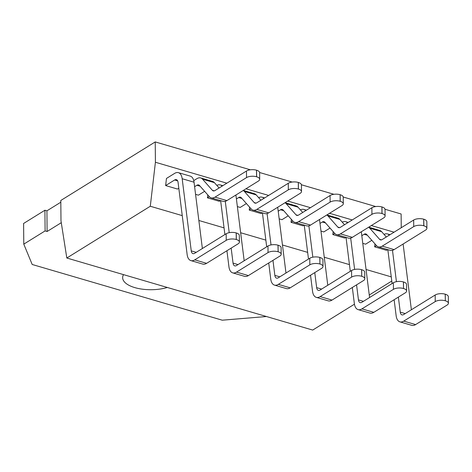 <?xml version="1.0" encoding="UTF-8"?>
<svg xmlns="http://www.w3.org/2000/svg" width="472" height="472" viewBox="0 0 472 472"><rect width="100%" height="100%" fill="white"/><g stroke="black" fill="none" stroke-linecap="round" stroke-linejoin="round"><path stroke-width="0.71" d="M23.783 244.136L23.6 223.462L44.923 210.241L46.923 210.825L47.1 231.498L45.1 230.914L23.783 244.136L32.196 264.485L222.259 320.193L266.485 316.529M60.817 202.211L46.923 210.825M44.923 210.241L45.1 230.914M61.277 222.707L47.1 231.498M123.528 274.633A28.585 12.26 179.5 0 0 122.649 277.701A28.585 12.26 179.5 0 0 137.924 288.404A28.585 12.26 179.5 0 0 167.336 287.472M401.247 227.734L401.123 213.987L385.022 209.267M375.759 206.553L343.221 197.019M333.958 194.305L301.419 184.764M292.156 182.05L259.618 172.516M250.355 169.802L155.235 141.924L60.805 200.476L60.982 220.807L66.812 258.013L312.706 330.076L354.448 304.192M155.235 141.924L155.412 162.256L150.291 206.252L66.812 258.013M394.049 232.195L371.352 225.545M352.248 219.946L329.55 213.291M310.446 207.692L287.749 201.042M268.645 195.443L245.947 188.788M226.843 183.189L155.412 162.256M391.258 276.875L366.06 269.488M349.457 264.621L324.258 257.24M307.656 252.372L282.457 244.986M265.854 240.118L240.655 232.737M224.052 227.87L198.854 220.483M182.251 215.621L150.291 206.252M374.98 243.894L374.638 246.827L386.503 250.302L387.659 249.588M333.179 231.64L332.837 234.572L344.702 238.053L345.858 237.339M291.377 219.392L291.035 222.324L302.9 225.799L304.056 225.085M249.576 207.137L249.234 210.07L261.099 213.55L262.255 212.837M207.774 194.889L207.432 197.821L219.297 201.296L220.453 200.582M165.637 185.567L174.64 179.985A6 3.127 106.3 0 1 176.375 179.649A6 3.127 106.3 0 1 178.074 182.387L187.142 254.538A13.281 6.915 -73.7 0 0 190.894 260.609A13.281 6.915 -73.7 0 0 194.735 259.86L226.23 240.331A7.204 3.092 -0.5 0 1 236.26 239.499L236.201 232.926A7.204 3.092 179.5 0 0 226.171 233.758L194.676 253.287A6 3.127 106.3 0 1 192.942 253.623A6 3.127 106.3 0 1 191.248 250.88L182.174 178.729A13.281 6.915 -73.7 0 0 178.422 172.663A13.281 6.915 -73.7 0 0 174.581 173.413L166.463 178.445L165.637 185.567L177.496 189.048L178.805 188.234M371.83 240.319L365.605 244.177L362.773 243.345M330.028 228.064L323.804 231.923L320.972 231.097M288.227 215.816L282.002 219.675L279.17 218.843M246.425 203.562L240.201 207.426L237.369 206.594M204.624 191.313L198.399 195.172L195.567 194.34M369.269 295.006L391.784 281.041M389.3 235.144A13.281 6.915 -73.7 0 0 387.429 233.917A13.281 6.915 -73.7 0 0 384.049 234.401M394.132 299.738L396.15 315.792A13.281 6.915 -73.7 0 0 399.902 321.863L411.767 325.338A13.281 6.915 -73.7 0 0 415.608 324.594L447.096 305.065A7.204 3.092 179.5 0 0 448.4 303.272A7.204 3.092 179.5 0 0 445.326 300.776L445.208 294.18A7.204 3.092 179.5 0 0 435.178 295.012L403.684 314.541A6 3.127 106.3 0 1 401.949 314.877A6 3.127 106.3 0 1 400.256 312.134L398.368 297.112M411.383 309.768L403.118 244.018M399.902 321.863A13.281 6.915 -73.7 0 0 403.743 321.113L435.237 301.59A7.204 3.092 -0.5 0 1 445.267 300.758M445.208 294.18L445.267 294.203A7.204 3.092 -0.5 0 1 448.341 296.699L448.4 303.272M387.831 249.641L392.096 283.554M376.532 245.652L374.638 246.827M396.427 281.678L392.486 250.337M347.498 222.89A13.281 6.915 -73.7 0 0 345.628 221.669A13.281 6.915 -73.7 0 0 342.247 222.153M352.33 287.489L354.348 303.543A13.281 6.915 -73.7 0 0 358.101 309.614L369.965 313.089A13.281 6.915 -73.7 0 0 373.806 312.34L405.295 292.817A7.204 3.092 179.5 0 0 406.598 291.023A7.204 3.092 179.5 0 0 403.525 288.522L403.407 281.931A7.204 3.092 179.5 0 0 393.377 282.763L361.882 302.292A6 3.127 106.3 0 1 360.148 302.629A6 3.127 106.3 0 1 358.454 299.885L356.567 284.864M369.582 297.519L361.316 231.764M358.101 309.614A13.281 6.915 -73.7 0 0 361.941 308.865L393.436 289.336A7.204 3.092 -0.5 0 1 403.466 288.504M403.407 281.931L403.466 281.949A7.204 3.092 -0.5 0 1 406.539 284.445L406.598 291.023M346.035 237.387L350.295 271.306M334.731 233.398L332.837 234.572M354.625 269.423L350.684 238.083M305.697 210.642A13.281 6.915 -73.7 0 0 303.826 209.415A13.281 6.915 -73.7 0 0 300.446 209.904M310.529 275.235L312.547 291.295A13.281 6.915 -73.7 0 0 316.299 297.36L328.164 300.841A13.281 6.915 -73.7 0 0 332.005 300.092L363.493 280.563A7.204 3.092 179.5 0 0 364.797 278.769A7.204 3.092 179.5 0 0 361.723 276.273L361.605 269.683A7.204 3.092 179.5 0 0 351.575 270.509L320.081 290.038A6 3.127 106.3 0 1 318.346 290.374A6 3.127 106.3 0 1 316.653 287.631L314.765 272.609M327.78 285.265L319.514 219.515M316.299 297.36A13.281 6.915 -73.7 0 0 320.14 296.611L351.634 277.088A7.204 3.092 -0.5 0 1 361.664 276.256M361.605 269.683L361.664 269.701A7.204 3.092 -0.5 0 1 364.738 272.197L364.797 278.769M304.233 225.138L308.493 259.051M292.929 221.15L291.035 222.324M312.824 257.175L308.883 225.834M263.895 198.387A13.281 6.915 -73.7 0 0 262.025 197.166A13.281 6.915 -73.7 0 0 258.644 197.65M268.727 262.987L270.745 279.04A13.281 6.915 -73.7 0 0 274.498 285.112L286.362 288.587A13.281 6.915 -73.7 0 0 290.203 287.837L321.692 268.314A7.204 3.092 179.5 0 0 322.995 266.521A7.204 3.092 179.5 0 0 319.922 264.019L319.804 257.429A7.204 3.092 179.5 0 0 309.774 258.261L278.279 277.79A6 3.127 106.3 0 1 276.545 278.126A6 3.127 106.3 0 1 274.851 275.382L272.963 260.361M285.979 273.017L277.713 207.261M274.498 285.112A13.281 6.915 -73.7 0 0 278.338 284.362L309.833 264.833A7.204 3.092 -0.5 0 1 319.863 264.001M319.804 257.429L319.868 257.447A7.204 3.092 -0.5 0 1 322.937 259.948L322.995 266.521M262.432 212.884L266.692 246.803M251.128 208.895L249.234 210.07M271.022 244.921L267.081 213.58M222.094 186.139A13.281 6.915 -73.7 0 0 220.223 184.912A13.281 6.915 -73.7 0 0 216.843 185.402M226.926 250.732L228.944 266.792A13.281 6.915 -73.7 0 0 232.696 272.857L244.561 276.338A13.281 6.915 -73.7 0 0 248.402 275.589L279.896 256.06A7.204 3.092 179.5 0 0 281.194 254.266A7.204 3.092 179.5 0 0 278.12 251.771L278.002 245.18A7.204 3.092 179.5 0 0 267.972 246.012L236.478 265.535A6 3.127 106.3 0 1 234.743 265.872A6 3.127 106.3 0 1 233.05 263.134L231.162 248.107M244.177 260.762L235.911 195.013M232.696 272.857A13.281 6.915 -73.7 0 0 236.537 272.108L268.031 252.585A7.204 3.092 -0.5 0 1 278.061 251.753M278.002 245.18L278.067 245.198A7.204 3.092 -0.5 0 1 281.135 247.694L281.194 254.266M220.63 200.635L224.89 234.549M209.326 196.647L207.432 197.821M229.221 232.672L225.28 201.332M178.422 172.663L190.287 176.139A13.281 6.915 106.3 0 1 194.039 182.21L202.376 248.514M190.894 260.609L202.759 264.084A13.281 6.915 -73.7 0 0 206.6 263.335L238.094 243.812A7.204 3.092 179.5 0 0 239.392 242.018A7.204 3.092 179.5 0 0 236.319 239.522L236.26 239.499M236.201 232.926L236.265 232.944A7.204 3.092 -0.5 0 1 239.333 235.445L239.392 242.018M361.812 235.693L364.107 234.271A6 3.127 106.3 0 1 365.841 233.935A6 3.127 106.3 0 1 366.691 234.495L376.514 245.635A13.281 6.915 -73.7 0 0 378.402 246.874A13.281 6.915 -73.7 0 0 382.243 246.13L413.732 226.601L413.673 220.029L382.184 239.552A6 3.127 106.3 0 1 380.45 239.894A6 3.127 106.3 0 1 379.594 239.328L369.771 228.194A13.281 6.915 -73.7 0 0 368.602 227.244M368.697 227.185L379.753 230.424A13.281 6.915 106.3 0 1 381.636 231.669L386.326 236.985M378.402 246.874L390.267 250.355A13.281 6.915 -73.7 0 0 394.108 249.605L425.596 230.076A7.204 3.092 179.5 0 0 426.9 228.283A7.204 3.092 179.5 0 0 423.827 225.787L423.762 225.769A7.204 3.092 179.5 0 0 413.732 226.601M413.673 220.029A7.204 3.092 -0.5 0 1 423.708 219.197L423.767 219.214A7.204 3.092 -0.5 0 1 426.841 221.71L426.9 228.283M320.01 223.445L322.305 222.023A6 3.127 106.3 0 1 324.04 221.681A6 3.127 106.3 0 1 324.889 222.247L334.713 233.38A13.281 6.915 -73.7 0 0 336.601 234.625A13.281 6.915 -73.7 0 0 340.442 233.876L371.93 214.347L371.871 207.774L340.383 227.303A6 3.127 106.3 0 1 338.648 227.64A6 3.127 106.3 0 1 337.793 227.079L327.969 215.94A13.281 6.915 -73.7 0 0 326.801 214.996M326.895 214.937L337.952 218.176A13.281 6.915 106.3 0 1 339.834 219.421L344.525 224.737M336.601 234.625L348.466 238.1A13.281 6.915 -73.7 0 0 352.307 237.351L383.795 217.828A7.204 3.092 179.5 0 0 385.099 216.034A7.204 3.092 179.5 0 0 382.025 213.539L381.96 213.521A7.204 3.092 179.5 0 0 371.93 214.347M371.871 207.774A7.204 3.092 -0.5 0 1 381.907 206.942L381.966 206.96A7.204 3.092 -0.5 0 1 385.04 209.462L385.099 216.034M278.209 211.196L280.504 209.769A6 3.127 106.3 0 1 282.238 209.432A6 3.127 106.3 0 1 283.088 209.993L292.917 221.132A13.281 6.915 -73.7 0 0 294.799 222.371A13.281 6.915 -73.7 0 0 298.64 221.628L330.129 202.099L330.076 195.526L298.581 215.049A6 3.127 106.3 0 1 296.847 215.391A6 3.127 106.3 0 1 295.997 214.825L286.168 203.692A13.281 6.915 -73.7 0 0 285 202.742M285.1 202.683L296.15 205.922A13.281 6.915 106.3 0 1 298.033 207.167L302.723 212.483M294.799 222.371L306.664 225.852A13.281 6.915 -73.7 0 0 310.505 225.103L341.993 205.574A7.204 3.092 179.5 0 0 343.297 203.786A7.204 3.092 179.5 0 0 340.223 201.284L340.159 201.267A7.204 3.092 179.5 0 0 330.129 202.099M330.076 195.526A7.204 3.092 -0.5 0 1 340.106 194.694L340.164 194.712A7.204 3.092 -0.5 0 1 343.238 197.207L343.297 203.786M236.407 198.942L238.702 197.52A6 3.127 106.3 0 1 240.437 197.178A6 3.127 106.3 0 1 241.286 197.744L251.116 208.878A13.281 6.915 -73.7 0 0 252.998 210.123A13.281 6.915 -73.7 0 0 256.839 209.373L288.327 189.85L288.274 183.272L256.78 202.801A6 3.127 106.3 0 1 255.045 203.137A6 3.127 106.3 0 1 254.196 202.577L244.366 191.437A13.281 6.915 -73.7 0 0 243.204 190.493M243.298 190.434L254.349 193.673A13.281 6.915 106.3 0 1 256.231 194.918L260.922 200.234M252.998 210.123L264.863 213.598A13.281 6.915 -73.7 0 0 268.704 212.848L300.192 193.325A7.204 3.092 179.5 0 0 301.496 191.532A7.204 3.092 179.5 0 0 298.422 189.036L298.357 189.018A7.204 3.092 179.5 0 0 288.327 189.85M288.274 183.272A7.204 3.092 -0.5 0 1 298.304 182.44L298.363 182.457A7.204 3.092 -0.5 0 1 301.437 184.959L301.496 191.532M193.744 180.617L196.842 178.693A13.281 6.915 -73.7 0 1 200.683 177.944L212.547 181.425A13.281 6.915 106.3 0 1 214.43 182.664L219.12 187.98M194.606 186.694L196.901 185.266A6 3.127 106.3 0 1 198.635 184.93A6 3.127 106.3 0 1 199.485 185.49L209.314 196.629A13.281 6.915 -73.7 0 0 211.196 197.868A13.281 6.915 -73.7 0 0 215.037 197.125L246.526 177.596L246.472 171.023L214.978 190.546A6 3.127 106.3 0 1 213.244 190.889A6 3.127 106.3 0 1 212.394 190.322L202.565 179.189A13.281 6.915 -73.7 0 0 200.683 177.944M211.196 197.868L223.061 201.349A13.281 6.915 -73.7 0 0 226.902 200.6L258.39 181.071A7.204 3.092 179.5 0 0 259.694 179.283A7.204 3.092 179.5 0 0 256.62 176.782L256.562 176.764A7.204 3.092 179.5 0 0 246.526 177.596M246.472 171.023A7.204 3.092 -0.5 0 1 256.502 170.191L256.562 170.209A7.204 3.092 -0.5 0 1 259.635 172.705L259.694 179.283M403.743 321.113L415.608 324.594M435.237 301.59L435.178 295.012M400.256 312.134L405.218 313.591M445.267 294.203L445.326 300.776M361.941 308.865L373.806 312.34M393.436 289.336L393.377 282.763M358.454 299.885L363.416 301.337M403.466 281.949L403.525 288.522M320.14 296.611L332.005 300.092M351.634 277.088L351.575 270.509M316.653 287.631L321.615 289.088M361.664 269.701L361.723 276.273M278.338 284.362L290.203 287.837M309.833 264.833L309.774 258.261M274.851 275.382L279.813 276.84M319.868 257.447L319.922 264.019M236.537 272.108L248.402 275.589M268.031 252.585L267.972 246.012M233.05 263.134L238.012 264.585M278.067 245.198L278.12 251.771M182.174 178.729L194.039 182.21M194.735 259.86L206.6 263.335M226.23 240.331L226.171 233.758M174.64 179.985L177.655 180.87M191.248 250.88L196.21 252.337M236.265 232.944L236.319 239.522M369.771 228.194L381.636 231.669M423.767 219.214L423.827 225.787M382.243 246.13L394.108 249.605M423.762 225.769L423.708 219.197M379.594 239.328L381.47 239.876M364.107 234.271L367.328 235.215M327.969 215.94L339.834 219.421M381.966 206.96L382.025 213.539M340.442 233.876L352.307 237.351M381.96 213.521L381.907 206.942M337.793 227.079L339.669 227.628M322.305 222.023L325.527 222.967M286.168 203.692L298.033 207.167M340.164 194.712L340.223 201.284M298.64 221.628L310.505 225.103M340.159 201.267L340.106 194.694M295.997 214.825L297.867 215.374M280.504 209.769L283.725 210.713M244.366 191.437L256.231 194.918M298.363 182.457L298.422 189.036M256.839 209.373L268.704 212.848M298.357 189.018L298.304 182.44M254.196 202.577L256.066 203.125M238.702 197.52L241.924 198.464M202.565 179.189L214.43 182.664M256.562 170.209L256.62 176.782M215.037 197.125L226.902 200.6M256.562 176.764L256.502 170.191M212.394 190.322L214.264 190.871M196.901 185.266L200.122 186.21M387.429 233.917L390.037 234.684M345.628 221.669L348.236 222.43M303.826 209.415L306.434 210.182M262.025 197.166L264.639 197.927M220.223 184.912L222.837 185.679"/></g></svg>
